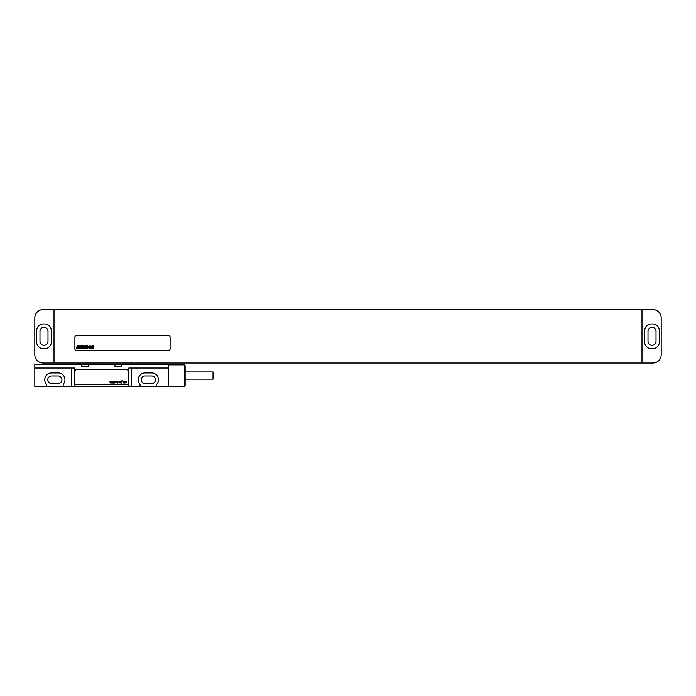 <?xml version="1.0" encoding="UTF-8"?>
<svg xmlns="http://www.w3.org/2000/svg" width="696" height="696" viewBox="0 0 696 696"><rect width="100%" height="100%" fill="white"/><g stroke="black" fill="none" stroke-linecap="round" stroke-linejoin="round"><path stroke-width="1.04" d="M54.01 363.034L43.152 363.034A8.352 8.352 0 0 1 34.8 354.682L34.8 317.933A8.352 8.352 0 0 1 43.152 309.581L652.848 309.581A8.352 8.352 0 0 1 661.2 317.933L661.2 354.682A8.352 8.352 0 0 1 652.848 363.034L54.01 363.034L54.01 309.581M43.317 323.945A6.682 6.682 0 0 0 36.636 330.626L36.636 341.988A6.682 6.682 0 0 0 43.317 348.67L44.657 348.67A6.682 6.682 0 0 0 51.339 341.988L51.339 330.626A6.682 6.682 0 0 0 44.657 323.945L43.317 323.945M39.977 331.296L39.977 341.318A4.011 4.011 0 0 0 43.987 345.329A4.011 4.011 0 0 0 47.998 341.318L47.998 331.296A4.011 4.011 0 0 0 43.987 327.285A4.011 4.011 0 0 0 39.977 331.296M648.002 331.296L648.002 341.318A4.011 4.011 0 0 0 652.013 345.329A4.011 4.011 0 0 0 656.024 341.318L656.024 331.296A4.011 4.011 0 0 0 652.013 327.285A4.011 4.011 0 0 0 648.002 331.296M644.661 341.988A6.682 6.682 0 0 0 651.343 348.67L652.683 348.67A6.682 6.682 0 0 0 659.364 341.988L659.364 330.626A6.682 6.682 0 0 0 652.683 323.945L651.343 323.945A6.682 6.682 0 0 0 644.661 330.626L644.661 341.988M641.99 363.034L641.99 309.581M76.56 335.472A1.67 1.67 0 0 0 74.89 337.142L74.89 348.835A1.67 1.67 0 0 0 76.56 350.506L168.432 350.506A1.67 1.67 0 0 0 170.102 348.835L170.102 337.142A1.67 1.67 0 0 0 168.432 335.472L76.56 335.472M34.8 386.419L168.432 386.419L168.432 364.704L34.8 364.704L34.8 386.419M81.571 364.704L81.571 366.705L88.253 366.705L88.253 364.704M114.979 364.704L114.979 366.705L121.661 366.705L121.661 364.704M128.804 386.419L128.804 368.045L168.432 368.045M34.8 368.045L74.428 368.045L74.428 386.419M131.683 368.045L131.683 386.419M63.197 386.419L63.197 384.279A6.769 6.769 0 0 0 58.186 372.969L51.504 372.969A6.769 6.769 0 0 0 46.493 384.279L46.493 386.419M71.549 368.045L71.549 386.419M156.739 386.419L156.739 384.279A6.769 6.769 0 0 0 151.728 372.969L145.046 372.969A6.769 6.769 0 0 0 140.035 384.279L140.035 386.419M51.504 375.979A3.758 3.758 0 0 0 47.746 379.738A3.758 3.758 0 0 0 51.504 383.496L58.186 383.496A3.758 3.758 0 0 0 61.944 379.738A3.758 3.758 0 0 0 58.186 375.979L51.504 375.979M145.046 375.979A3.758 3.758 0 0 0 141.288 379.738A3.758 3.758 0 0 0 145.046 383.496L151.728 383.496A3.758 3.758 0 0 0 155.486 379.738A3.758 3.758 0 0 0 151.728 375.979L145.046 375.979M184.301 364.869L184.301 386.254L185.136 385.419L185.136 365.704L184.301 364.869L168.432 364.869M185.136 371.969L213.028 371.969L213.028 379.155L185.136 379.155M128.342 371.386A1.67 1.67 0 0 0 126.672 369.715L76.56 369.715A1.67 1.67 0 0 0 74.89 371.386L74.89 383.078A1.67 1.67 0 0 0 76.56 384.749L126.672 384.749A1.67 1.67 0 0 0 128.342 383.078L128.342 371.386M77.639 345.929L77.508 346.956L77.639 345.929M77.152 345.494L76.56 348.835L77.134 348.835L77.421 347.443L77.308 348.835L77.882 348.835L78.326 345.625L77.152 345.494M79.936 346.138L79.909 345.59L78.822 345.59L78.987 348.27L78.953 347.461L78.378 347.461L78.265 348.748L79.353 348.748L79.205 346.06L79.274 346.643L79.936 346.138M80.327 345.494L79.736 348.835L80.31 348.835L80.936 347.226L81.241 345.494L80.327 345.494M82.276 345.494L81.684 348.835L82.598 348.835L83.181 345.494L82.276 345.494M83.45 345.494L82.859 348.835L83.346 348.835L83.938 345.494L83.45 345.494M84.373 347.182L84.581 346.478L84.373 347.182M84.303 347.556L84.956 347.556L85.086 346.199L84.164 346.199L83.677 348.331L84.634 348.748L84.912 347.826L84.225 348.47L84.303 347.556M85.564 345.494L84.973 348.835L85.66 347.548L85.669 348.835L86.173 348.835L86.591 346.112L85.765 347.104L86.017 345.494L85.564 345.494M86.948 345.494L86.843 348.835L87.522 346.112L86.948 345.494M88.705 346.73L87.705 346.112L87.218 348.835L87.713 348.835L88.131 346.53L88.148 347.217L88.705 346.73M89.375 346.617L89.132 348.47L89.375 346.617M88.879 346.625L89.044 348.853L90.019 346.625L89.54 346.095L88.879 346.625M91.376 346.73L91.385 346.225L90.349 346.112L89.871 348.835L90.358 348.835L90.845 346.504L90.515 348.835L91.002 348.835L91.376 346.73M91.759 346.112L91.28 348.835L91.768 348.835L92.246 346.112L91.759 346.112M92.629 345.494L92.037 348.835L92.725 347.548L92.742 348.835L93.238 348.835L93.664 346.112L92.829 347.104L93.09 345.494L92.629 345.494M109.977 381.373L110.133 383.078L110.655 381.904L111.23 383.078L111.647 381.373L111.073 382.548L110.812 381.373L110.29 382.548L109.977 381.373M112.326 381.373L112.482 383.078L113.004 381.904L113.579 383.078L113.996 381.373L113.422 382.548L113.161 381.373L112.639 382.548L112.326 381.373M114.675 381.373L114.831 383.078L115.353 381.904L115.927 383.078L116.345 381.373L115.771 382.548L115.51 381.373L114.988 382.548L114.675 381.373M117.702 383.078L118.381 381.373L117.441 381.373L117.702 383.078M119.059 381.8L120.364 381.582L118.799 381.695L120.208 382.652L118.903 382.861L120.364 382.922L119.059 381.8M121.669 383.078L121.669 381.582L122.139 381.582L121.669 381.103L122.244 380.573L120.886 381.373L121.669 383.078M125.01 383.078L124.749 381.53L123.392 381.582L124.645 381.8L123.444 382.226L123.549 382.974L125.01 383.078M124.645 382.174L123.653 382.756L124.645 382.174M126.576 382.861L126.106 381.582L126.681 381.373L125.846 380.947L125.428 381.582L125.95 382.861L126.576 382.861M166.387 364.704L166.387 363.034M151.424 364.704L151.424 363.034M147.926 364.704L147.926 363.034M97.066 364.704L97.066 363.034M93.569 364.704L93.569 363.034M78.605 364.704L78.605 363.034M166.762 364.704L166.762 363.034M78.23 364.704L78.23 363.034M168.432 386.254L184.301 386.254"/></g></svg>
